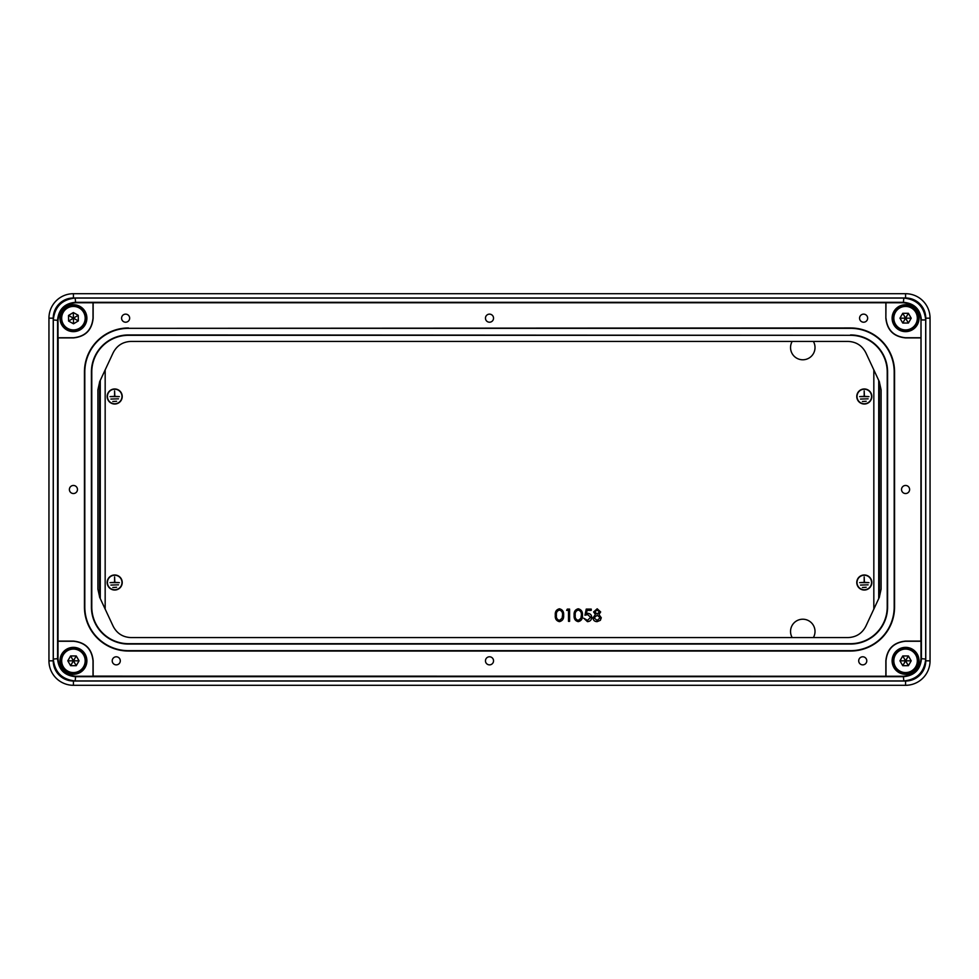<?xml version="1.0" encoding="UTF-8"?>
<svg xmlns="http://www.w3.org/2000/svg" width="979" height="979" viewBox="0 0 979 979"><rect width="100%" height="100%" fill="white"/><g stroke="black" fill="none" stroke-linecap="round" stroke-linejoin="round"><path stroke-width="1.47" d="M813.378 637.574A12.237 12.237 0 0 0 802.78 619.217A12.237 12.237 0 0 0 792.182 637.574M792.182 341.426A12.237 12.237 0 0 0 802.78 359.782A12.237 12.237 0 0 0 813.378 341.426M864.298 404.021A7.526 7.526 0 0 0 871.824 396.495A7.526 7.526 0 0 0 864.298 388.969A7.526 7.526 0 0 0 856.772 396.495A7.526 7.526 0 0 0 864.298 404.021M864.298 590.031A7.526 7.526 0 0 0 871.824 582.505A7.526 7.526 0 0 0 864.298 574.979A7.526 7.526 0 0 0 856.772 582.505A7.526 7.526 0 0 0 864.298 590.031M114.702 590.031A7.526 7.526 0 0 0 122.228 582.505A7.526 7.526 0 0 0 114.702 574.979A7.526 7.526 0 0 0 107.176 582.505A7.526 7.526 0 0 0 114.702 590.031M114.702 404.021A7.526 7.526 0 0 0 122.228 396.495A7.526 7.526 0 0 0 114.702 388.969A7.526 7.526 0 0 0 107.176 396.495A7.526 7.526 0 0 0 114.702 404.021M559.413 621.653C556.329 620.845 554.958 618.704 555.313 615.228C554.958 611.753 556.317 609.611 559.413 608.791C562.533 609.587 563.941 611.74 563.635 615.228C563.941 618.716 562.533 620.857 559.413 621.653M556.415 615.228C556.072 617.933 557.088 619.658 559.45 620.405L562.068 618.3L562.533 615.228C562.815 612.524 561.787 610.798 559.45 610.052C557.088 610.786 556.072 612.511 556.415 615.228M566.621 610.358L567.331 609.109L569.594 609.109L569.594 621.347L568.493 621.347L568.493 610.358L566.621 610.358M578.234 621.653C575.15 620.845 573.792 618.704 574.147 615.228C573.78 611.753 575.15 609.611 578.234 608.791C581.355 609.587 582.762 611.74 582.456 615.228C582.762 618.716 581.355 620.857 578.234 621.653M575.248 615.228C574.906 617.933 575.909 619.658 578.271 620.405L580.902 618.3L581.367 615.228C581.648 612.524 580.608 610.798 578.271 610.052C575.909 610.786 574.906 612.511 575.248 615.228M586.225 609.109L591.243 609.109L591.243 610.358L587.082 610.358L586.421 613.576L587.865 613.343C590.288 613.564 591.573 614.898 591.72 617.345C591.524 620.013 590.104 621.457 587.449 621.653L583.717 618.202L587.51 620.405L590.618 617.296L587.669 614.592L584.977 615.228L586.225 609.109M600.665 611.961L598.928 614.531L601.29 617.773L600.36 620.319L597.117 621.653C594.645 621.579 593.262 620.319 592.968 617.884L595.391 614.531L593.604 611.936L597.19 608.791L600.665 611.961M597.129 610.052L594.694 611.948L597.166 613.968L599.564 611.924L597.129 610.052M597.202 615.228L594.069 617.92L597.129 620.405L600.188 617.798L597.202 615.228M114.702 389.214A7.281 7.281 0 0 0 107.421 396.495A7.281 7.281 0 0 0 114.702 403.776A7.281 7.281 0 0 0 121.983 396.495A7.281 7.281 0 0 0 114.702 389.214M114.58 390.866L114.824 396.373L119.352 396.617L110.052 396.617L114.58 396.373L114.58 390.866M118.496 398.82L110.908 399.065L118.496 398.82M116.611 401.268L112.793 401.512L116.611 401.268M114.702 575.224A7.281 7.281 0 0 0 107.421 582.505A7.281 7.281 0 0 0 114.702 589.786A7.281 7.281 0 0 0 121.983 582.505A7.281 7.281 0 0 0 114.702 575.224M116.611 587.278L112.793 587.522L116.611 587.278M118.496 584.83L110.908 585.075L118.496 584.83M114.58 576.876L114.824 582.383L119.352 582.627L110.052 582.627L114.58 582.383L114.58 576.876M864.298 575.224A7.281 7.281 0 0 0 857.017 582.505A7.281 7.281 0 0 0 864.298 589.786A7.281 7.281 0 0 0 871.579 582.505A7.281 7.281 0 0 0 864.298 575.224M866.207 587.278L862.389 587.522L866.207 587.278M868.092 584.83L860.504 585.075L868.092 584.83M864.176 576.876L864.42 582.383L868.948 582.627L859.648 582.627L864.176 582.383L864.176 576.876M864.298 389.214A7.281 7.281 0 0 0 857.017 396.495A7.281 7.281 0 0 0 864.298 403.776A7.281 7.281 0 0 0 871.579 396.495A7.281 7.281 0 0 0 864.298 389.214M864.176 390.866L864.42 396.373L868.948 396.617L859.648 396.617L864.176 396.373L864.176 390.866M868.092 398.82L860.504 399.065L868.092 398.82M866.207 401.268L862.389 401.512L866.207 401.268M905.575 647.364A13.461 13.461 0 0 0 892.114 660.825A13.461 13.461 0 0 0 905.575 674.286A13.461 13.461 0 0 0 919.036 660.825A13.461 13.461 0 0 0 905.575 647.364M73.425 647.364A13.461 13.461 0 0 0 59.964 660.825A13.461 13.461 0 0 0 73.425 674.286A13.461 13.461 0 0 0 86.886 660.825A13.461 13.461 0 0 0 73.425 647.364M73.425 304.714A13.461 13.461 0 0 0 59.964 318.175A13.461 13.461 0 0 0 73.425 331.636A13.461 13.461 0 0 0 86.886 318.175A13.461 13.461 0 0 0 73.425 304.714M905.575 304.714A13.461 13.461 0 0 0 892.114 318.175A13.461 13.461 0 0 0 905.575 331.636A13.461 13.461 0 0 0 919.036 318.175A13.461 13.461 0 0 0 905.575 304.714M905.575 485.462A4.038 4.038 0 0 0 901.537 489.5A4.038 4.038 0 0 0 905.575 493.538A4.038 4.038 0 0 0 909.613 489.5A4.038 4.038 0 0 0 905.575 485.462M489.5 314.137A4.038 4.038 0 0 0 485.462 318.175A4.038 4.038 0 0 0 489.5 322.213A4.038 4.038 0 0 0 493.538 318.175A4.038 4.038 0 0 0 489.5 314.137M489.5 656.787A4.038 4.038 0 0 0 485.462 660.825A4.038 4.038 0 0 0 489.5 664.863A4.038 4.038 0 0 0 493.538 660.825A4.038 4.038 0 0 0 489.5 656.787M73.425 485.462A4.038 4.038 0 0 0 69.387 489.5A4.038 4.038 0 0 0 73.425 493.538A4.038 4.038 0 0 0 77.463 489.5A4.038 4.038 0 0 0 73.425 485.462M125.618 314.137A4.038 4.038 0 0 0 121.58 318.175A4.038 4.038 0 0 0 125.618 322.213A4.038 4.038 0 0 0 129.656 318.175A4.038 4.038 0 0 0 125.618 314.137M116.256 656.787A4.038 4.038 0 0 0 112.218 660.825A4.038 4.038 0 0 0 116.256 664.863A4.038 4.038 0 0 0 120.295 660.825A4.038 4.038 0 0 0 116.256 656.787M862.744 656.787A4.038 4.038 0 0 0 858.705 660.825A4.038 4.038 0 0 0 862.744 664.863A4.038 4.038 0 0 0 866.782 660.825A4.038 4.038 0 0 0 862.744 656.787M863.613 314.137A4.038 4.038 0 0 0 859.574 318.175A4.038 4.038 0 0 0 863.613 322.213A4.038 4.038 0 0 0 867.651 318.175A4.038 4.038 0 0 0 863.613 314.137M97.9 389.826L97.9 589.174L99.736 597.447L113.172 626.266C116.917 633.45 122.828 637.219 130.917 637.574L848.083 637.574C856.172 637.219 862.083 633.45 865.828 626.266L879.264 597.447L881.1 589.174L881.1 389.826L879.264 381.553L865.828 352.734C862.083 345.55 856.172 341.781 848.083 341.426L130.917 341.426C122.828 341.781 116.917 345.55 113.172 352.734L99.736 381.553L97.9 389.826M850.506 335.307L128.494 335.307A36.712 36.712 0 0 0 91.781 372.02L91.781 606.98A36.712 36.712 0 0 0 128.494 643.692L850.506 643.692A36.712 36.712 0 0 0 887.219 606.98L887.219 372.02A36.712 36.712 0 0 0 850.506 335.307L128.494 334.94A37.08 37.08 0 0 0 91.414 372.02L91.414 606.98A37.08 37.08 0 0 0 128.494 644.06L850.506 644.06A37.08 37.08 0 0 0 887.586 606.98L887.586 372.02A37.08 37.08 0 0 0 850.506 334.94M93.005 302.744L75.616 302.744C64.993 303.869 59.119 309.743 57.994 320.366L57.994 337.755L73.425 337.755C85.234 336.507 91.757 329.984 93.005 318.175L93.14 318.31C91.891 330.119 85.369 336.641 73.56 337.89L58.128 337.89L57.994 658.634C59.119 669.257 64.993 675.131 75.616 676.256L93.005 676.256L93.005 660.825C91.757 649.016 85.234 642.493 73.425 641.245L73.56 641.11C85.369 642.359 91.891 648.881 93.14 660.69L93.14 676.122L903.384 676.256C914.007 675.131 919.881 669.257 921.006 658.634L921.006 641.245L905.575 641.245C893.766 642.493 887.243 649.016 885.995 660.825L885.86 660.69C887.109 648.881 893.631 642.359 905.44 641.11L920.872 641.11L921.006 320.366C919.881 309.743 914.007 303.869 903.384 302.744L93.005 302.744L93.005 318.175M57.994 641.245L73.425 641.245M885.995 676.256L885.995 660.825M925.767 318.175L930.05 318.175L930.05 660.825A24.475 24.475 0 0 1 905.575 685.3L73.425 685.3A24.475 24.475 0 0 1 48.95 660.825L48.95 318.175A24.475 24.475 0 0 1 73.425 293.7L905.575 293.7A24.475 24.475 0 0 1 930.05 318.175A24.475 24.475 0 0 0 905.575 293.7L905.575 297.983L73.425 297.983A20.192 20.192 0 0 0 53.233 318.175L53.233 660.825A20.192 20.192 0 0 0 73.425 681.017L905.575 681.017A20.192 20.192 0 0 0 925.767 660.825L925.767 318.175A20.192 20.192 0 0 0 905.575 297.983M920.872 337.89L905.44 337.89C893.631 336.641 887.109 330.119 885.86 318.31L885.995 302.744M885.995 318.175C887.243 329.984 893.766 336.507 905.575 337.755L905.44 337.89M921.006 337.755L905.575 337.755M885.86 318.31L885.86 302.878M885.86 676.122L885.86 660.69M58.128 641.11L73.56 641.11M93.14 302.878L93.14 318.31M128.494 327.965A44.055 44.055 0 0 0 84.439 372.02L84.439 606.98A44.055 44.055 0 0 0 128.494 651.035L850.506 651.035A44.055 44.055 0 0 0 894.561 606.98L894.561 372.02A44.055 44.055 0 0 0 850.506 327.965L128.494 328.332A43.688 43.688 0 0 0 84.806 372.02L84.806 606.98A43.688 43.688 0 0 0 128.494 650.668L850.506 650.668A43.688 43.688 0 0 0 894.194 606.98L894.194 372.02A43.688 43.688 0 0 0 850.506 328.332L128.494 328.332M925.706 319.949L925.706 659.051C924.311 672.255 917.005 679.561 903.801 680.956L75.199 680.956C61.995 679.561 54.689 672.255 53.294 659.051L53.294 319.949C54.689 306.745 61.995 299.439 75.199 298.044L903.801 298.044C917.005 299.439 924.311 306.745 925.706 319.949L921.423 319.949C920.297 309.327 914.423 303.453 903.801 302.327L75.199 302.327C64.577 303.453 58.703 309.327 57.577 319.949L57.577 659.051C58.703 669.673 64.577 675.547 75.199 676.673L903.801 676.673C914.423 675.547 920.297 669.673 921.423 659.051L921.006 320.366M905.575 305.938A12.237 12.237 0 0 1 917.812 318.175A12.237 12.237 0 0 1 905.575 330.412A12.237 12.237 0 0 1 893.337 318.175A12.237 12.237 0 0 1 905.575 305.938A12.237 12.237 0 0 0 893.337 318.175A12.237 12.237 0 0 0 905.575 330.412M911.204 318.175L908.39 313.304L902.76 313.304L899.946 318.175L902.76 323.046L908.39 323.046L911.204 318.175L905.575 318.175L908.39 323.046M899.946 318.175L905.575 318.175L902.76 323.046M908.39 313.304L905.575 318.175L902.76 313.304M905.575 648.587A12.237 12.237 0 0 1 917.812 660.825A12.237 12.237 0 0 1 905.575 673.062A12.237 12.237 0 0 1 893.337 660.825A12.237 12.237 0 0 1 905.575 648.587A12.237 12.237 0 0 0 893.337 660.825A12.237 12.237 0 0 0 905.575 673.062M911.204 660.825L908.39 655.954L902.76 655.954L899.946 660.825L902.76 665.696L908.39 665.696L911.204 660.825L905.575 660.825L908.39 665.696M899.946 660.825L905.575 660.825L902.76 665.696M908.39 655.954L905.575 660.825L902.76 655.954M73.425 648.587A12.237 12.237 0 0 1 85.662 660.825A12.237 12.237 0 0 1 73.425 673.062A12.237 12.237 0 0 1 61.187 660.825A12.237 12.237 0 0 1 73.425 648.587A12.237 12.237 0 0 0 61.187 660.825A12.237 12.237 0 0 0 73.425 673.062M79.054 660.825L76.24 655.954L70.61 655.954L67.796 660.825L70.61 665.696L76.24 665.696L79.054 660.825L73.425 660.825L76.24 665.696M67.796 660.825L73.425 660.825L70.61 665.696M76.24 655.954L73.425 660.825L70.61 655.954M85.662 317.955A12.237 12.237 0 0 1 73.645 330.412A12.237 12.237 0 0 1 61.187 318.395A12.237 12.237 0 0 1 73.205 305.938A12.237 12.237 0 0 1 85.662 317.955A12.237 12.237 0 0 0 73.205 305.938A12.237 12.237 0 0 0 61.187 318.395M73.523 323.804L78.344 320.904L78.247 315.275L73.327 312.546L68.506 315.446L68.603 321.075L73.523 323.804L73.425 318.175L68.603 321.075M73.327 312.546L73.425 318.175L68.506 315.446M78.344 320.904L73.425 318.175L78.247 315.275M879.46 381.981L879.46 597.019M878.726 380.39L878.726 598.61M878.971 598.083L878.971 380.917M100.029 380.917L100.029 598.083M100.274 598.61L100.274 380.39M99.54 597.019L99.54 381.981M873.831 609.109L873.831 369.891M105.169 369.891L105.169 609.109M53.233 318.175L48.95 318.175A24.475 24.475 0 0 1 73.425 293.7L73.425 297.983M925.767 660.825L930.05 660.825A24.475 24.475 0 0 1 905.575 685.3L905.575 681.017M73.425 681.017L73.425 685.3A24.475 24.475 0 0 1 48.95 660.825L53.233 660.825M57.994 320.366L53.294 319.949M53.294 659.051L57.994 658.634M903.384 302.744L903.801 298.044M75.199 298.044L75.616 302.744M921.006 658.634L925.706 659.051M75.616 676.256L75.199 680.956M903.801 680.956L903.384 676.256M905.575 329.923A11.748 11.748 0 0 0 917.323 318.175A11.748 11.748 0 0 0 905.575 306.427A11.748 11.748 0 0 0 893.827 318.175A11.748 11.748 0 0 0 905.575 329.923M905.575 672.573A11.748 11.748 0 0 0 917.323 660.825A11.748 11.748 0 0 0 905.575 649.077A11.748 11.748 0 0 0 893.827 660.825A11.748 11.748 0 0 0 905.575 672.573M73.425 672.573A11.748 11.748 0 0 0 85.173 660.825A11.748 11.748 0 0 0 73.425 649.077A11.748 11.748 0 0 0 61.677 660.825A11.748 11.748 0 0 0 73.425 672.573M61.677 318.383A11.748 11.748 0 0 0 73.633 329.923A11.748 11.748 0 0 0 85.173 317.967A11.748 11.748 0 0 0 73.217 306.427A11.748 11.748 0 0 0 61.677 318.383"/></g></svg>
